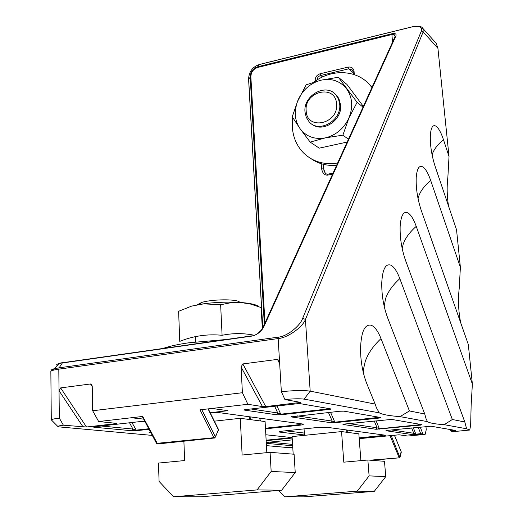 <?xml version="1.0" encoding="UTF-8"?>
<svg xmlns="http://www.w3.org/2000/svg" width="523" height="523" viewBox="0 0 523 523"><rect width="100%" height="100%" fill="white"/><g stroke="black" fill="none" stroke-linecap="round" stroke-linejoin="round"><path stroke-width="0.78" d="M395.009 37.081L395.957 35.806L263.697 327.032C261.016 331.844 257.087 334.857 251.903 336.086L62.335 362.982L59.138 367.819L278.347 337.126C286.735 336.616 300.209 326.045 302.765 318.108L421.407 30.949L423.159 31.903L423.1 28.667L436.175 43.304L437.921 48.306L449.022 156.527L443.465 139.667C441.34 133.326 439.104 129.024 436.757 126.762C433.286 123.951 431.161 126.553 430.39 134.574C429.945 144.413 431.521 154.985 435.103 166.288L456.533 229.747L460.39 267.331L430.671 180.409C428.383 173.806 425.951 169.432 423.375 167.275C419.433 164.614 417.047 167.981 416.23 177.375C415.818 188.005 417.498 199.015 421.25 210.403L468.301 344.428L472.367 384.032L416.236 226.367C413.752 219.503 411.091 215.064 408.254 213.07C403.704 210.651 401.004 215.031 400.154 226.217C399.827 237.671 401.618 249.079 405.541 260.428L464.81 421.989L452.336 419.498L399.827 278.641C397.114 271.483 394.179 267.018 391.027 265.239C385.673 263.232 382.581 269.018 381.764 282.603C381.574 294.828 383.516 306.511 387.576 317.651L424.748 413.994L409.431 410.941L380.999 338.603C378.011 331.144 374.756 326.685 371.219 325.221C364.74 323.914 361.177 331.739 360.524 348.691C360.602 361.458 362.707 373.141 366.826 383.725L375.168 404.102L310.185 391.139L304.098 399.134C299.659 398.559 293.266 398.703 284.917 399.552L281.354 391.701L278.164 338.558L58.805 369.153L59.034 390.714L60.642 387.903L90.499 383.974L91.793 384.719L92.231 386.379L92.669 410.745L242.404 392.721L241.077 366.969L242.829 363.936L265.762 406.58L262.461 406.567L247.882 404.286L242.404 392.721M218.575 430.344L218.516 429.527L215.417 437.078M201.773 409.62L215.332 436.797L215.038 437.692M425.951 426.5L426.245 429.703L425.14 434.371L420.714 433.691L418.204 427.271M359.209 438.679L399.023 434.796L407.888 436.045L425.14 434.371M448.544 206.088C446.969 196.341 446.747 186.724 447.871 177.225L449.022 156.527M460.691 322.75C458.41 311.178 457.913 299.751 459.201 288.467L460.39 267.331M451.421 429.736L451.767 430.658L450.983 431.24L453.193 431.638L469.739 430.03L470.648 425.31L471.131 405.632L472.367 384.032M304.098 399.134L379.247 412.837C382.424 414.582 389.347 415.844 400.01 416.622L427.481 421.63C429.586 423.068 435.162 424.081 444.217 424.683L466.601 428.768L469.739 430.03M265.762 406.58L300.725 402.403L284.917 399.552M210.704 412.654L227.93 410.692L211.959 408.443L247.882 404.286M143.642 419.119L131.43 417.753L98.657 421.538L115.871 423.29L116.583 423.453L115.916 423.656L115.675 423.27M60.642 387.903L86.491 427.003L115.916 423.656M86.491 427.003L63.401 425.206C58.89 425.761 57.157 426.291 58.203 426.801L152.298 435.411M266.436 445.635L288.748 447.636L292.756 447.243M279.674 363.707L277.445 359.386L242.829 363.936M277.445 359.386L279.21 360.55L279.563 361.949M92.669 410.745L98.657 421.538M409.431 410.941L400.01 416.622M427.481 421.63L426.049 418.707L424.748 413.994M379.247 412.837L376.377 407.633L375.168 404.102M452.336 419.498L444.217 424.683M466.601 428.768L464.81 421.989M421.407 30.949C422.375 26.863 419.387 25.49 412.438 26.81L259.303 64.538L257.885 66.696L391.858 33.779C395.153 33.158 396.519 33.838 395.957 35.806M63.401 425.206L59.328 418.112L59.034 390.714L83.118 427.03M218.516 412.588L210.187 412.712M211.959 408.443L200.015 409.823L213.94 437.692L156.527 443.38L157.096 443.87M214.214 438.026L157.586 443.968L142.733 416.445L131.43 417.753M323.057 164.242L324.051 171.054C325.371 173.512 326.62 174.551 327.797 174.166L327.62 175.133C324.267 175.257 322.233 172.904 321.521 168.073L323.338 168.164L325.208 173.028M265.462 428.213L299.084 424.663L301.536 423.872M359.144 437.862L381.45 435.666L383.771 434.999M384.039 435.038L384.634 435.116C386.183 435.424 385.261 435.764 381.855 436.143L359.183 438.372M219.189 412.66L301.326 423.807M302.765 318.108L305.425 319.52C302.542 327.306 287.487 337.904 278.164 338.558L278.347 337.126M281.354 391.701C293.939 390.393 303.549 390.204 310.185 391.139L305.425 319.52L423.159 31.903L437.921 48.306M57.863 426.48L51.287 419.838C52.189 419.23 54.869 418.655 59.328 418.112M436.175 43.304L434.097 40.977M329.196 408.62L328.634 408.894L328.457 408.489M329.555 408.679L299.221 403.495M277 406.025L280.746 414.183L277.746 412.974L274.667 406.286M330.307 408.809C331.216 409.025 330.817 409.241 329.124 409.457L281.269 414.726L276.392 414.759L277.746 412.974L250.988 408.979M101.227 426.003L132.907 429.043L131.652 430.73L136.588 430.664L149.048 429.291M129.527 422.787L132.907 429.043L135.993 430.161L148.761 428.749M330.523 412.248L334.831 422.185L332.21 421.107L330.974 422.715L335.263 422.669L379.325 418.047L380.607 417.498L379.914 417.38M335.263 422.669L334.831 422.185L379.456 417.302M420.734 424.434L420.093 424.323M421.25 424.526L391.629 419.407L343.696 424.127M376.089 420.74L379.404 428.775L377.076 427.801L374.239 420.937M421.898 424.637L420.57 425.107L375.945 429.272L377.076 427.801L348.802 423.584M291.769 437.574L291.435 437.535M454.395 430.252L453.794 430.148M387.543 430.344L431.05 426.219L454.945 430.344M391.459 429.952L413.752 433.279L412.699 434.633L416.158 434.574L415.844 434.168L420.714 433.691M411.634 427.932L413.752 433.279L415.844 434.168L413.314 427.762M395.198 36.662L394.264 34.721L391.805 34.538L257.761 67.434C253.335 68.984 251.04 72.135 250.863 76.888L264.965 323.018M251.903 336.086L255.165 334.91M263.697 327.032L263.03 327.267L262.428 328.503M306.171 110.804C306.72 130.946 338.786 124.056 336.57 103.979C335.635 83.745 303.981 91.152 306.171 110.804M339.689 104.214C341.754 120.715 318.834 133.659 309.073 121.748L306.243 117.315L305.001 111.987C303.02 95.363 326.398 82.438 336.06 95.075L338.558 99.265L339.689 104.214M311.813 124.056C322.501 133.287 342.493 120.159 340.61 104.933L338.897 98.703L336.982 95.814L334.498 93.499M310.178 142.099L325.326 137.889L342.872 135.163L348.939 117.923L357.111 102.318L338.342 77.247L321.057 80.169L306.151 84.791L297.227 102.07L295.6 108.549L295.338 115.06C295.704 120.153 297.26 124.67 300.012 128.599L310.178 142.099L319.259 148.159L347.279 142.021M292.226 116.806L300.012 128.599C306.177 136.653 314.617 139.746 325.326 137.889C336.034 135.222 343.905 128.566 348.939 117.923C353.247 107.025 352.469 97.33 346.618 88.838C340.153 80.928 331.634 78.038 321.057 80.169C310.584 83.013 302.915 89.61 298.058 99.965L292.226 116.806M292.684 117.557L292.324 127.207C293.096 137.425 296.822 145.989 303.517 152.899C312.708 161.751 324.116 165.118 337.734 162.999M311.12 158.737C318.553 163.882 327.071 166.072 336.688 165.301M342.872 135.163L348.534 139.268M357.111 102.318L363.112 107.208M363.426 106.522L346.926 84.412L338.342 77.247M371.997 87.668L371.095 86.478C358.333 69.755 332.249 68.147 314.003 82.072M372.271 87.073L367.734 82.771M197.4 304.706L201.466 302.529C210.141 299.601 231.65 298.875 238.207 301.268L240.43 302.484M214.371 421.165L240.273 418.302L242.136 455.03L270.077 452.343L271.162 471.471L257.074 489.914L173.558 496.772L159.077 481.415L158.482 463.071L184.632 460.56L183.893 441.177M266.835 452.656L265.089 421.558L240.273 418.302M271.162 471.471L295.234 472.55L294.096 454.226L270.077 452.343M295.234 472.55L281.681 490.221L257.074 489.914M281.681 490.221L200.812 496.791L173.558 496.772M163.091 348.462C168.877 346.324 177.474 344.435 188.881 342.781L226.126 339.512M199.296 304.373L203.676 303.856L191.712 306.086L178.618 311.283L179.755 341.382C193.484 335.877 207.598 333.851 222.092 335.295C232.846 333.073 243.587 333.066 254.302 335.263M203.676 303.856L220.641 304.732L222.092 335.295M220.641 304.732L230.708 302.765L240.946 302.516L250.713 304.111L261.147 307.563L262.337 328.653M261.147 307.563L260.291 307.223M203.787 303.732C216.744 302.157 229.126 301.751 240.946 302.516L242.672 302.654C251.413 303.458 256.826 304.804 258.924 306.7M293.181 454.16L292.096 436.594L341.558 431.586L343.788 462.175L367.865 460.011L369.107 475.878L357.261 491.162L284.976 496.837L278.55 490.476M360.89 460.639L358.837 433.848L341.558 431.586M369.107 475.878L385.739 476.63L384.483 461.319L367.865 460.011M385.739 476.63L374.278 491.372L357.261 491.162M374.278 491.372L304.026 496.85L284.976 496.837M432.103 154.913L432.331 154.115C433.933 149.375 437.64 144.557 443.465 139.667M418.067 198.668L418.635 196.465C420.433 191.124 424.441 185.77 430.671 180.409M363.733 374.272L363.753 368.1L365.159 361.726C367.839 353.718 373.121 346.01 380.999 338.603M384.209 306.373L385.477 298.927C387.805 291.997 392.583 285.231 399.827 278.641M402.207 248.628L403.141 244.346C405.175 238.285 409.542 232.297 416.236 226.367M391.217 435.561L399.925 457.442M370.009 460.181L399.363 457.828M214.502 438.045L213.94 437.692L215.326 436.79L218.49 429.965L208.049 408.894M421.943 434.005L416.158 434.574M455.546 430.449L451.133 431.161M302.006 423.898C304.262 424.316 303.471 424.761 299.627 425.232L265.494 428.827M292.664 445.792L266.312 443.327M266.259 442.478L292.298 439.876M412.699 434.633L385.935 430.73L387.465 430.351M145.002 421.669L139.308 421.675L94.846 426.729C93.323 426.925 93.048 427.082 94.003 427.206L131.652 430.73M380.607 417.498L343.833 411.15L339.636 411.255L291.043 416.896L330.974 422.715M375.945 429.272L342.964 424.467M304.451 434.966L279.694 432.096C278.197 431.841 279.321 431.495 283.067 431.063L317.01 427.539L326.6 427.239L384.634 435.116M150.761 432.514L149.062 432.358L149.833 431.952M150.428 431.887L149.062 432.358M276.392 414.759L244.555 410.117C243.783 409.96 244.274 409.771 246.019 409.542L299.424 403.475M265.828 434.763L292.161 437.614M266.135 440.209L291.488 437.653L292.187 438.045M291.899 438.071L266.161 440.667M262.461 406.567L241.077 366.969M392.538 42.513L391.858 33.779M315.219 81.202L315.166 80.49C315.251 77.097 316.905 74.854 320.135 73.75L348.102 67.114C351.456 66.656 353.437 68.068 354.051 71.344L354.319 74.612M332.674 174.126L327.62 175.133M321.521 168.073L321.207 163.712M58.197 364.511C57.589 363.838 59.099 363.204 62.721 362.616M92.231 386.68L90.499 383.974M299.751 402.71L299.437 402.102M401.128 451.578L400.036 456.919L399.108 457.573L390.047 435.659M400.075 457.102L401.304 451.996L394.414 435.247M299.627 425.232L298.515 423.427M259.349 418.112L260.722 420.982M251.223 419.74L249.811 416.818M381.855 436.143L381.019 434.626M347.154 430.03L348.207 432.456M285.538 430.808L304.327 433.051M353.267 72.789L348.723 68.84L320.769 75.456L322.606 76.94M320.135 73.75L320.769 75.456C318.54 76.168 317.265 77.698 316.951 80.052M353.202 71.958L352.502 70.03L348.723 68.84L348.102 67.114M131.881 422.519L136.588 430.664M269.41 442.164L292.579 444.393M281.269 414.726L280.746 414.183L328.634 408.894L329.124 409.457M451.767 430.658L453.912 430.449L454.206 430.86M379.77 429.22L379.404 428.775L420.224 424.656L420.57 425.107M379.325 418.047L378.77 417.184M297.221 415.883L332.21 421.107L328.457 412.477M328.013 174.126L333.144 173.106M315.166 80.49L316.369 80.431M353.391 74.312L353.195 71.886L354.051 71.344M326.045 427.186L326.6 427.239M279.694 432.096L280.818 431.351M51.555 370.853C50.639 370.147 51.614 369.421 54.49 368.682L59.138 367.819L58.805 369.153C54.399 369.787 51.744 370.506 50.849 371.31L50.862 372.154M264.331 324.404L250.21 77.208L248.647 79.15L262.736 327.509M250.863 76.888L250.21 77.208C250.406 71.926 252.962 68.421 257.885 66.696L257.761 67.434M259.571 64.427L259.303 64.538C252.465 66.944 248.915 71.814 248.647 79.15L248.588 79.359M63.159 362.55L59.007 363.603C56.569 364.256 56.02 364.871 57.353 365.459M245.503 409.607L244.555 410.117M95.062 426.703L94.003 427.206M143.871 421.545L143.426 421.512M291.886 416.471L291.043 416.896M343.833 411.15L343.291 411.098M391.152 419.361L391.629 419.407M431.05 426.219L430.625 426.186M386.575 430.462L385.935 430.73M51.287 419.838L50.849 371.31L54.49 368.682L59.007 363.603L62.551 362.733L252.066 335.831C255.512 336.328 262.964 329.261 263.03 327.267L395.192 36.335M420.211 427.075L422.93 434.038M399.657 457.723L400.017 457.324M142.256 416.498L156.527 443.38M218.516 429.527L208.278 408.868M401.344 452.212L394.499 435.241M371.552 460.305L399.284 457.821M423.1 28.667C421.806 28.19 423.8 25.424 412.47 26.751L259.356 64.479C252.452 66.937 248.863 71.873 248.588 79.28L262.664 327.594M450.349 429.553L450.983 431.24M336.982 95.814L336.06 95.075M371.095 86.478L372.128 87.38M201.466 302.529L199.989 304.268M195.805 341.879L195.582 336.59L195.805 341.879M249.772 419.551L249.628 416.792M238.848 301.496L239.926 302.451M304.478 435.345L304.059 428.886M346.834 432.279L346.664 429.965"/></g></svg>
